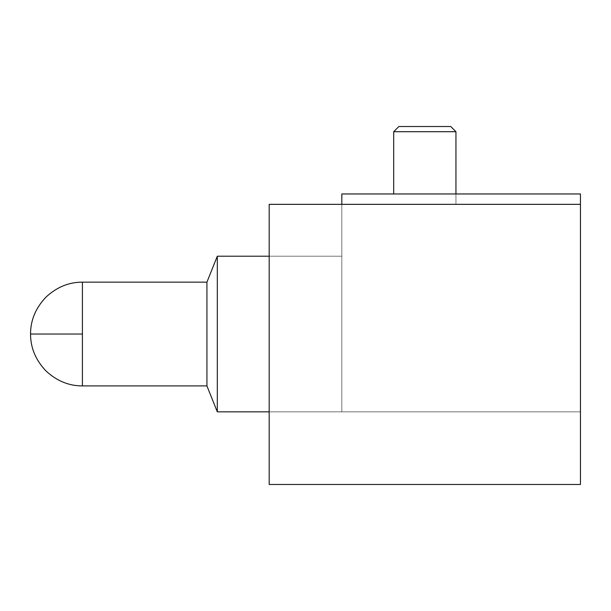 <?xml version="1.0" encoding="UTF-8"?>
<svg xmlns="http://www.w3.org/2000/svg" width="611" height="611" viewBox="0 0 611 611"><rect width="100%" height="100%" fill="white"/><g stroke="black" fill="none" stroke-linecap="round" stroke-linejoin="round"><path stroke-width="0.46" stroke-dasharray="3.06 2.29" d="M82.424 334.034L82.424 282.152C68.806 282.122 56.579 287.185 45.741 297.351C35.583 308.188 30.519 320.416 30.55 334.034C30.519 347.651 35.583 359.879 45.741 370.717C56.579 380.874 68.806 385.938 82.424 385.908L82.424 334.034L30.55 334.034C30.519 347.651 35.583 359.879 45.741 370.717C56.579 380.874 68.806 385.938 82.424 385.908L82.424 334.034L30.55 334.034L82.424 334.034L82.424 282.152L82.424 385.908L82.424 334.034L30.55 334.034L82.424 334.034L82.424 282.152L82.424 385.908L206.93 385.908L206.93 282.152L206.93 385.908L206.93 334.034L206.93 385.908L217.31 411.852L217.31 256.215L217.31 411.852L217.31 334.034L217.31 411.852L341.816 411.852L269.184 411.852L341.816 411.852L269.184 411.852L269.184 256.215L269.184 411.852L341.816 411.852L341.816 204.341L580.45 204.341L269.184 204.341L269.184 484.477L580.45 484.477L580.45 204.341L341.816 204.341L580.45 204.341L341.816 204.341L580.45 204.341L341.816 204.341L341.816 411.852L341.816 193.962L580.45 193.962L341.816 193.962L341.816 411.852L341.816 193.962L580.45 193.962L580.45 411.852L580.45 204.341L580.45 411.852L580.45 204.341L580.45 411.852L580.45 204.341L580.45 411.852L341.816 411.852L341.816 193.962L580.45 193.962L580.45 411.852L341.816 411.852L341.816 256.215L341.816 411.852L580.45 411.852L341.816 411.852L580.45 411.852L580.45 193.962L341.816 193.962L341.816 411.852L580.45 411.852L580.45 193.962L580.45 411.852L341.816 411.852L341.816 204.341M455.943 131.709L393.69 131.709L398.876 126.523L450.758 126.523L398.876 126.523L450.758 126.523L455.943 131.709L393.69 131.709L455.943 131.709L455.943 204.341L424.821 204.341L455.943 204.341L424.821 204.341L455.943 204.341L455.943 193.962M424.821 204.341L393.69 204.341L424.821 204.341M82.424 385.908L206.93 385.908L217.31 411.852L580.45 411.852L341.816 411.852L341.816 256.215L341.816 411.852L580.45 411.852L341.816 411.852L341.816 334.034L341.816 411.852L580.45 411.852L580.45 204.341M217.31 411.852L217.31 256.215L217.31 334.034L217.31 256.215L341.816 256.215L217.31 256.215L206.93 282.152L206.93 334.034L206.93 282.152L217.31 256.215M206.93 385.908L206.93 282.152L82.424 282.152C68.806 282.122 56.579 287.185 45.741 297.351C35.583 308.188 30.519 320.416 30.55 334.034M393.69 131.709L393.69 193.962M82.424 282.152L206.93 282.152"/><path stroke-width="0.92" d="M393.69 131.709L398.876 126.523L450.758 126.523L455.943 131.709L393.69 131.709L393.69 193.962M580.45 204.341L269.184 204.341L269.184 484.477L580.45 484.477L580.45 193.962L341.816 193.962L341.816 204.341M82.424 282.152C68.806 282.122 56.579 287.185 45.741 297.351C35.583 308.188 30.519 320.416 30.55 334.034L82.424 334.034L82.424 282.152L206.93 282.152L217.31 256.215L217.31 411.852L269.184 411.852M206.93 282.152L206.93 385.908L217.31 411.852M82.424 334.034L82.424 385.908L206.93 385.908M455.943 131.709L455.943 193.962M217.31 256.215L269.184 256.215M30.55 334.034C30.519 347.651 35.583 359.879 45.741 370.717C56.579 380.874 68.806 385.938 82.424 385.908"/></g></svg>
